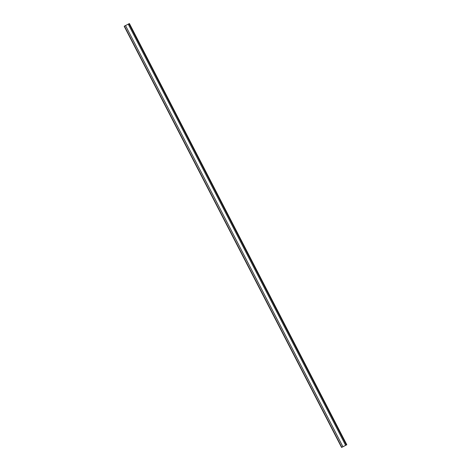 <?xml version="1.0" encoding="UTF-8"?>
<svg xmlns="http://www.w3.org/2000/svg" width="471" height="471" viewBox="0 0 471 471"><rect width="100%" height="100%" fill="white"/><g stroke="black" fill="none" stroke-linecap="round" stroke-linejoin="round"><path stroke-width="0.71" d="M345.637 445.36L341.587 447.45L346.815 444.754L345.637 445.36L128.236 24.156L125.516 25.564L342.935 446.755M342.917 446.767L125.516 25.564L124.185 26.246L341.587 447.45L124.185 26.246M129.413 23.55L346.815 444.754L129.413 23.55L128.236 24.156M341.816 447.326L124.421 26.123M341.716 447.379L124.315 26.176M341.681 447.397L124.279 26.193M346.515 444.907L129.113 23.703M346.621 444.848L129.225 23.644M346.473 444.924L129.078 23.721M346.385 444.971L128.983 23.768M345.649 445.36L128.247 24.151"/></g></svg>
